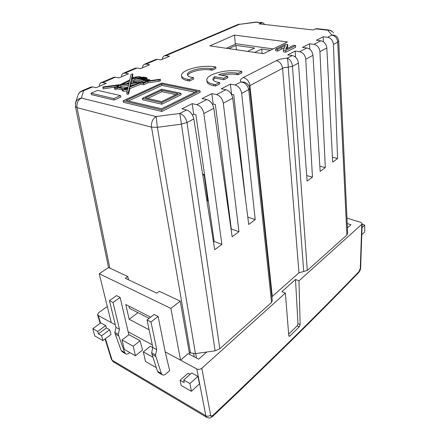 <?xml version="1.0" encoding="UTF-8"?>
<svg xmlns="http://www.w3.org/2000/svg" width="440" height="440" viewBox="0 0 440 440"><rect width="100%" height="100%" fill="white"/><g stroke="black" fill="none" stroke-linecap="round" stroke-linejoin="round"><path stroke-width="0.66" d="M196.482 358.034L195.723 353.573M206.976 201.377L207.74 200.871L204.127 174.57L202.62 174.119M204.127 174.57L202.823 175.384M236.291 43.797L226.397 48.279M247.539 51.37L254.623 48.021L235.934 45.381L228.806 48.631M270.424 50.254L261.712 49.022L254.656 52.41M262.075 53.498L261.712 49.022M236.374 49.737L235.934 45.381M126.478 88.649L126.764 88.358L124.982 88.677L126.478 88.649M273.136 48.928L235.274 43.654L234.471 35.079L209.902 45.87L263.395 53.691L287.441 41.938L234.471 35.079M245.801 201.427L233.728 94.776L231.479 94.391M241.687 93.368C240.84 88.93 238.623 86.141 235.037 85.014L240.977 81.956C244.998 82.489 247.572 85.047 248.705 89.623L241.687 93.368L255.206 219.648L248.721 224.461L232.711 98.159L223.3 103.175L238.97 231.698L231.292 228.96L215.347 104.5L213.169 104.033L212.504 104.379M223.3 103.175C222.376 98.637 220.105 95.766 216.491 94.573L211.816 93.621L202.136 98.56L206.828 99.55C210.463 100.782 212.79 103.675 213.807 108.235L203.852 113.547L221.887 244.382L214.165 241.456L195.91 114.785L193.721 114.274L192.412 114.961M195.024 92.208L161.915 85.404L128.381 100.975M142.357 98.329L142.621 99.803L161.827 104.209L181.11 94.765L180.889 93.286L161.7 89.249L142.357 98.329L161.585 102.701L180.889 93.286M123.288 87.951L128.057 87.159L128.799 83.958L120.764 85.041L117.266 86.774L123.288 87.951M264.847 24.503L262.702 22.627L259.034 23.843L313.082 29.959L316.618 28.628L328.829 29.986M92.615 86.906L83.567 90.761L81.922 90.866L90.959 87.021L92.615 86.906L96.096 87.698L106.309 83.32L102.823 82.555L101.156 82.682L113.768 77.319L115.434 77.187L118.927 77.908L128.568 73.772L125.076 73.079L123.398 73.227L135.311 68.156L136.994 68.002L140.487 68.662L149.6 64.752L146.113 64.119L144.419 64.284L155.7 59.488L157.388 59.312L160.881 59.917L169.51 56.215L166.023 55.633L164.329 55.82C163.136 56.403 162.448 57.569 162.272 59.323M203.852 113.547C202.84 108.906 200.514 105.952 196.873 104.682L192.176 103.648L181.924 108.873L186.637 109.956C190.295 111.265 192.681 114.252 193.798 118.91L187.006 122.535L219.808 348.761L215.1 350.829L195.448 353.611L190.493 352.908L189.261 352.259M235.037 85.014L230.389 84.145L221.232 88.814L225.896 89.727C229.504 90.882 231.776 93.693 232.711 98.159M338.707 41.102L347.683 233.211L346.885 235.026L337.716 42.152L333.443 44.435C332.943 40.496 331.007 38.121 327.63 37.306L323.197 36.779L316.437 40.227L320.892 40.783C324.291 41.613 326.271 44.006 326.832 47.96L319.924 51.645C319.38 47.63 317.4 45.194 313.984 44.341L309.513 43.764L302.423 47.383L306.916 47.982C310.354 48.857 312.378 51.31 312.989 55.341L305.74 59.208C305.14 55.116 303.116 52.619 299.668 51.717L295.158 51.09L287.711 54.89L292.243 55.539C295.719 56.463 297.786 58.982 298.452 63.096L292.474 66.308L288.239 67.16L292.474 66.281C291.918 62.084 290.164 59.367 287.205 58.135C287.788 59.598 288.134 62.607 288.239 67.16M212.064 70.257L215.952 68.409L215.793 67.029L214.379 66.743C204.798 65.571 195.597 66.754 186.78 70.29C182.781 72.204 181.032 74.074 181.522 75.895C181.951 77.413 184.03 78.557 187.754 79.332L189.305 79.58L189.503 81.004L193.655 79.029L193.463 77.611L191.879 77.38C189.239 76.841 187.764 76.038 187.462 74.96C187.121 73.7 188.326 72.402 191.087 71.071C197.291 68.569 203.764 67.733 210.513 68.569L211.899 68.871L212.064 70.257L210.683 69.955C203.94 69.113 197.472 69.944 191.279 72.451C189.206 73.442 188.007 74.432 187.682 75.427M181.638 76.692L181.726 77.297C182.155 78.821 184.234 79.97 187.952 80.751L189.503 81.004M123.107 100.821L123.393 102.295L161.849 111.469L200.228 92.285L200.035 90.805L161.684 83.039L123.107 100.821L161.596 109.934L200.035 90.805M114.136 100.062L120.786 97.037L120.505 95.59L97.68 90.326L91.036 93.203L91.344 94.622L114.136 100.062L113.845 98.604L120.505 95.59M126.737 92.818L127.006 94.259L128.612 94.067L129.828 88.644L140.998 84.156L143.732 84.728L148.016 82.792L159.06 81.301L160.551 80.636L160.325 79.233L146.146 81.142L145.244 80.955L146.762 80.344L149.331 80.218L149.804 79.734L147.994 79.541L145.954 78.139L146.85 77.737L143.094 76.989L142.274 77.352L139.887 77.05L140.355 76.841L138.958 76.56L133.612 77.352L132.6 77.814L133.656 78.023L131.401 79.139L132.605 73.826L130.999 74.531L129.734 79.965L120.318 84.612L102.889 86.961L102.894 87.456L118.96 85.283L114.318 87.675L115.742 87.995L117.035 87.422L122.309 88.55L122.045 89.21L123.013 89.793L127.523 89.441L126.737 92.818L128.343 92.626L129.564 87.23L140.751 82.753L143.484 83.32L147.774 81.389L158.835 79.899L160.325 79.233M122.298 90.525L123.288 91.218L127.149 91.036M114.318 87.675L114.598 89.084L116.023 89.403L117.315 88.831L122.172 89.876M102.894 87.456L103.186 88.858L115.357 87.065M132.033 78.826L132.853 75.185L132.605 73.826M238.024 74.8L241.879 72.864L241.736 71.445L240.229 71.148C230.104 69.894 220.632 71.115 211.816 74.811C208.016 76.72 206.36 78.601 206.844 80.46C207.312 82.159 209.627 83.446 213.796 84.315L215.446 84.585L215.622 86.047L219.747 83.974L219.577 82.522L217.899 82.275C214.94 81.67 213.301 80.762 212.971 79.558C212.718 78.623 213.279 77.654 214.649 76.654L214.819 78.078L223.878 79.745L227.838 77.77L227.678 76.335L218.625 74.718C224.527 72.804 230.45 72.254 236.396 73.057L237.881 73.376L238.024 74.8L236.544 74.481C231.836 73.788 226.892 74.052 221.722 75.267M213.169 80.014L214.819 78.078M206.938 81.202L207.026 81.895C207.493 83.606 209.809 84.898 213.972 85.772L215.622 86.047M275.616 49.126L277.569 49.401L285.357 45.458L283.333 50.199L285.67 50.529L295.614 45.54L293.639 45.276L285.709 49.286L287.738 44.495L285.615 44.215L275.616 49.126L275.732 50.804L277.684 51.079L284.18 47.8M286.979 48.648L287.837 46.156L287.738 44.495M283.333 50.199L283.443 51.887L285.775 52.217L295.708 47.207L295.614 45.54M126.093 100.436L161.59 108.79L197.071 91.19L161.689 83.98L126.093 100.436M161.596 109.934L161.849 111.469M161.689 83.98L161.915 85.404M91.036 93.203L113.845 98.604M145.602 81.686L142.082 82.346L143.484 82.605L145.602 81.686M142.016 77.864L144.529 78.37L145.393 77.984L142.885 77.479L142.016 77.864M136.043 77.842L137.137 77.358L135.008 77.633L136.043 77.842M139.073 77.407L137.445 78.122L146.839 79.998L146.965 79.47L145.189 78.474L144.265 78.887L140.514 78.133L141.504 77.693L139.073 77.407L139.26 78.485M127.264 87.747L124.817 88.028L123.673 88.913L124.234 89.249L127.369 88.847L128.073 88.127L127.264 87.747L127.463 88.803M131.236 79.866L130.466 83.248L136.994 82.374L132.946 81.532L134.558 80.817L139.387 81.818L138.633 82.154L140.987 81.835L143.671 80.636L145.349 80.361L134.585 78.21L131.236 79.866L131.489 81.252L131.06 83.171M122.117 84.37L128.915 83.457L129.564 80.691L122.117 84.37M140.228 82.412L130.356 83.743L129.701 86.63L140.228 82.412M146.762 80.344L146.883 81.043M146.85 77.737L146.982 78.502M132.6 77.814L132.721 78.485M115.742 87.995L116.023 89.403M117.035 87.422L117.315 88.831M128.343 92.626L128.612 94.067M129.564 87.23L129.828 88.644M140.751 82.753L140.998 84.156M143.484 83.32L143.732 84.728M147.774 81.389L148.016 82.792M158.835 79.899L159.06 81.301M142.885 77.479L142.984 78.056M145.189 78.474L145.404 79.712M144.265 78.887L144.375 79.503M140.514 78.133L140.624 78.755M124.118 88.325L124.3 89.265M134.585 78.21L134.838 79.585L131.489 81.252M132.946 81.532L133.194 82.885M142.544 81.142L134.838 79.585M129.162 82.407L126.346 83.804M128.453 85.437L121.033 86.444L119.422 87.246M120.764 85.041L121.033 86.444M134.822 84.579L130.614 85.146L130.339 86.372M130.356 83.743L130.614 85.146M142.577 82.093L142.643 82.451M189.305 79.58L193.463 77.611M211.899 68.871L215.793 67.029M215.446 84.585L219.577 82.522M214.649 76.654L223.713 78.304L223.878 79.745M223.713 78.304L227.678 76.335M237.881 73.376L241.736 71.445M161.585 102.701L161.827 104.209M161.7 90.239L145.332 97.939L161.579 101.618L177.925 93.671L161.7 90.239L161.937 91.685L147.62 98.456M175.879 94.666L161.937 91.685M123.398 73.227C122.232 73.799 121.6 74.993 121.495 76.808M144.419 64.284C143.242 64.867 142.582 66.044 142.434 67.826M346.885 235.026L307.296 270.457L298.964 272.805L282.568 68.338L249.893 85.586L272.294 296.45L298.964 272.805M272.294 296.45L271.898 296.857M249.695 88.616L272.305 300.668L271.574 302.429L219.808 348.761M221.887 244.382L214.704 249.716L193.798 118.91M238.97 231.698L232.15 236.764L213.807 108.235M305.74 59.208L312.466 177.133L307.098 181.121L298.452 63.096M333.443 44.435L337.574 158.494L332.662 162.14L326.832 47.96M319.924 51.645L325.298 167.607L320.166 171.419L312.989 55.341M149.1 318.34L129.459 308.319L128.97 306.136M214.165 241.456L213.466 241.967M249.689 88.501L248.71 89.656L249.667 88.385C249.48 86.63 248.595 85.041 247.005 83.622L247.016 83.633C245.493 82.346 243.485 81.791 240.977 81.956C239.712 80.498 240.504 79.002 243.364 77.473L276.331 60.654C279.103 59.312 282.728 58.476 287.205 58.135L292.243 55.539M101.156 82.682C100.017 83.254 99.418 84.458 99.358 86.3M323.411 41.756L323.197 36.779M337.574 158.494L332.409 157.234M213.169 104.033L211.816 93.621M231.561 94.347L230.389 84.145M255.206 219.648L247.797 217.151M309.804 49.242L309.513 43.764M325.298 167.607L319.841 166.21M295.548 57.167L295.158 51.09M312.466 177.133L306.691 175.571M193.721 114.274L192.176 103.648M277.569 49.401L277.684 51.079M285.67 50.529L285.775 52.217M286.77 47.278L286.858 48.708M344.988 175.428L344.867 172.876M113.036 302.478L120.142 297.407L116.545 295.603L109.445 300.63L113.036 302.478L119.477 329.312L118.349 334.356L118.729 335.923L124.658 352.512L125.62 353.766C126.682 354.343 127.908 354.101 129.311 353.045L129.871 352.594M120.142 297.407L128.117 331.743L152.295 344.856M158.103 316.465L154.132 314.468L147.026 319.935L150.997 321.976L158.103 316.465L165.187 351.846L180.554 360.179L170.896 308.407L180.24 301.131L159.302 291.308L156.794 293.172L125.285 278.267L127.793 276.529L108.592 267.526L99.237 273.74L170.896 308.407M115.313 324.803L111.276 322.608L99.237 273.74M150.348 317.383L150.255 316.943L125.791 304.524L129.162 319.286L137.984 312.664M149.1 329.752L129.162 319.286M152.757 347.688L150.216 346.297L143.336 351.857L152.911 357.198M156.31 367.631L145.47 361.466L143.336 351.857M206.745 352.011L198.632 359.172L188.155 353.628L180.554 360.179L196.796 368.984C198.539 369.705 200.211 369.468 201.817 368.269L210.584 415.025C210.953 416.207 211.778 416.268 213.059 415.206C274.984 356.78 320.573 311.394 358.963 271.662L360.3 268.307L361.779 224.306L298.986 280.819L300.152 324.588L299.305 326.788L297.154 325.848L288.662 334.12M347.237 223.575L350.944 224.719L347.435 227.821M288.777 335.621L289.8 336.083L299.305 326.788M150.997 321.976L156.756 349.641L155.535 354.921L155.876 356.527L161.337 373.511L162.256 374.776C163.284 375.331 164.494 375.034 165.891 373.885L169.675 370.618L165.187 351.846M128.915 334.675L122.034 339.977L133.216 346.209L135.416 355.751L142.527 350.026L140.096 340.775L128.915 334.675L128.117 331.743M111.276 322.608L98.219 315.53L100.551 323.032M191.373 391.314L199.452 383.884L197.874 376.354L191.659 372.933L183.733 380.012L184.217 382.613L180.131 380.292L181.11 385.429L191.373 391.314L189.959 383.526L183.733 380.012M190.13 374.297L188.117 373.186L180.131 380.292M102.905 340.593L111.029 334.483L109.654 329.775L106.354 327.949L105.661 325.584L100.755 322.883L92.813 328.669L97.713 331.436L98.346 333.872L101.646 335.742L102.905 340.593L94.738 335.913L92.813 328.669M346.979 218.141L360.762 222.316L362.153 223.531L361.779 224.306M289.8 336.083L289.086 336.286L288.783 335.676L285.368 293.073L201.817 368.269M285.368 293.073L281.864 291.649L295.504 279.477L298.986 280.819M295.504 279.477L297.963 323.637L300.152 324.588M297.154 325.848L297.963 323.637M122.034 339.977L124.306 349.432L135.416 355.751M128.513 279.796L127.793 276.529M189.646 354.415L180.24 301.131M98.219 315.53L97.548 314.815L98.588 312.719L107.311 306.499M194.288 356.873L193.672 353.7M140.096 340.775L133.216 346.209M118.729 335.923L115.209 333.966L114.824 332.409L115.946 327.388L109.445 300.63M122.254 351.835L121.182 350.52L124.658 352.512M115.209 333.966L121.182 350.52M115.946 327.388L119.477 329.312M158.538 372.642L157.509 371.322L151.993 354.376L151.652 352.77L152.856 347.518L147.026 319.935M105.661 325.584L97.713 331.436M106.354 327.949L98.346 333.872M109.654 329.775L101.646 335.742M362.125 224.296L364.738 225.093L364.755 231.902L361.779 234.641M362.016 227.557L364.738 225.093M197.874 376.354L189.959 383.526M151.993 354.376L155.876 356.527M152.856 347.518L156.756 349.641M261.41 22.803L256.228 22.226L239.465 24.349L166.023 55.633M157.388 59.312L146.113 64.119M136.994 68.002L125.076 73.079M115.434 77.187L102.823 82.555M81.922 90.866C80.102 91.68 78.821 93.005 78.078 94.847C79.079 92.549 80.911 91.19 83.567 90.761L81.373 98.087L156.139 116.551L179.828 113.46L186.637 109.956M196.873 104.682L206.828 99.55M216.491 94.573L225.896 89.727M299.668 51.717L306.916 47.982M313.984 44.341L320.892 40.783M327.63 37.306L331.909 35.101L327.817 30.223L315.387 28.831M147.131 80.504L147.219 80.999M149.331 80.218L149.413 80.701M123.013 89.793L123.288 91.218M127.507 87.791L127.677 88.688M124.817 88.028L125.059 89.32M124.52 88.138L124.74 89.314M187.754 79.332L187.952 80.751M210.513 68.569L210.683 69.955M213.796 84.315L213.972 85.772M236.396 73.057L236.544 74.481M257.301 22.027L256.228 22.226L262.477 22.6M215.1 350.829L179.828 113.46C183.513 114.774 185.906 117.794 187.006 122.535L181.181 124.184L157.377 127.303L195.448 353.611M256.047 22.044L237.771 24.591L164.329 55.82M271.574 302.429L248.71 89.656M292.474 66.308L307.296 270.457M190.493 352.908L151.503 127.177L77.05 107.663L109.846 268.109M338.701 40.898L337.716 42.152C337.238 38.225 335.302 35.877 331.909 35.101C334.422 34.876 336.341 35.756 337.673 37.741L338.701 40.898M157.377 127.303L151.503 127.177C151.113 122.342 152.658 118.8 156.139 116.551L157.377 127.303M75.449 103.18L75.73 102.273C76.758 99.924 78.639 98.527 81.373 98.087C77.924 100.045 76.483 103.235 77.05 107.663L75.383 106.348M303.732 271.464L288.244 67.232C285.681 67.304 283.789 67.672 282.568 68.338C281.892 64.147 279.812 61.584 276.331 60.654M243.364 77.473C246.912 78.518 249.09 81.224 249.893 85.586L249.024 86.196M108.515 267.575L75.422 106.541L75.73 102.273L77.82 95.672M332.382 31.548L329.038 30.008L327.817 30.223C330.264 30.003 332.145 30.866 333.449 32.808M281.287 47.564L281.397 49.236M105.424 338.695L112.112 360.195L205.838 415.756L196.796 368.984M118.349 334.356L114.824 332.409M111.408 359.32L113.278 361.829L206.816 417.395L205.838 415.756C207.51 416.548 209.088 416.306 210.584 415.025M105.067 338.965L111.452 359.452L113.278 361.829M362.148 223.674L360.663 267.52L360.3 268.307M212.812 416.262C274.643 357.841 320.183 312.461 358.562 272.696L358.963 271.662M210.848 416.125L212.729 416.339L213.059 415.206M157.509 371.322L161.337 373.511M151.652 352.77L155.535 354.921M126.77 88.385L126.891 89.023M149.804 79.734L149.958 80.63M122.045 89.21L122.32 90.635M181.522 75.895L181.726 77.297M206.844 80.46L207.026 81.895M124.982 88.677L125.103 89.32M239.322 24.167L237.771 24.591M125.62 353.766L122.144 351.775M97.548 314.815L100.188 323.296M360.657 267.669C360.602 269.423 359.931 271.073 358.65 272.608M212.729 416.339C208.753 418.622 210.782 418.275 206.833 417.401M158.433 372.581L162.256 374.776"/></g></svg>
